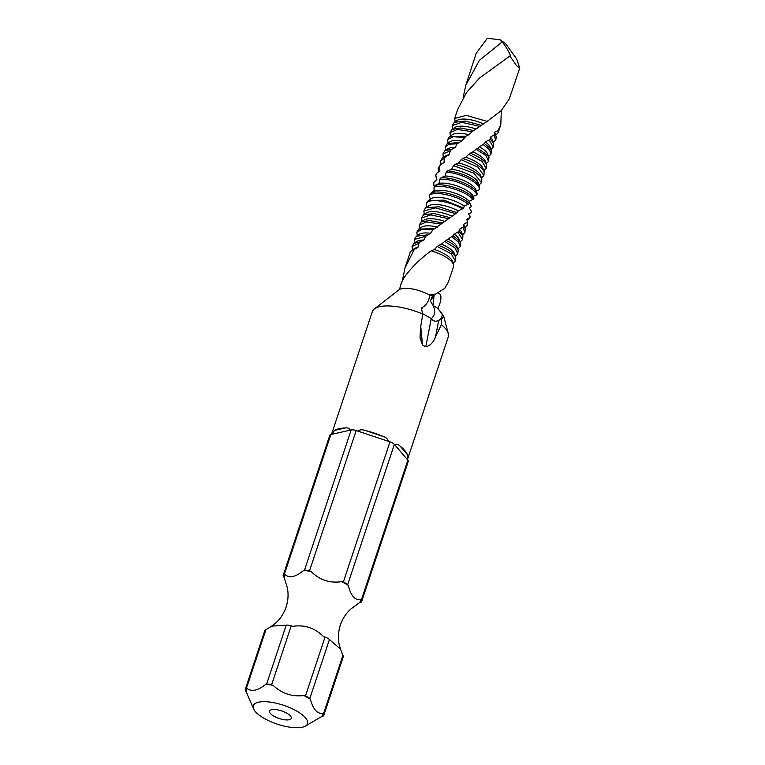 <?xml version="1.0" encoding="UTF-8"?>
<svg xmlns="http://www.w3.org/2000/svg" width="765" height="765" viewBox="0 0 765 765"><rect width="100%" height="100%" fill="white"/><g stroke="black" fill="none" stroke-linecap="round" stroke-linejoin="round"><path stroke-width="1.15" d="M245.24 689.447L264.853 630.465A5.718 1.989 -161.6 0 1 265.895 629.767L271.604 626.133L286.206 625.206A5.718 1.989 -161.6 0 1 291.216 625.827L292.746 626.334C304.68 624.575 314.931 627.989 323.499 636.566L325.039 637.082A5.718 1.989 -161.6 0 1 329.419 639.588L340.53 649.055L342.921 655.395L323.308 714.386L322.696 713.669C317.006 713.678 312.914 708.878 310.408 699.287A40.01 13.923 -161.6 0 0 307.272 697.393A40.01 13.923 -161.6 0 0 303.887 695.557C292.058 696.944 281.807 693.53 273.124 685.316L271.594 684.809A5.718 1.989 -161.6 0 0 266.583 684.187L265.665 684.398C257.929 690.566 251.771 691.952 247.2 688.538L246.282 688.749A5.718 1.989 -161.6 0 0 245.24 689.447A5.718 1.989 -161.6 0 0 245.651 690.632L253.655 709.05A28.582 9.945 -161.6 0 0 264.135 718.364A28.582 9.945 -161.6 0 0 305.235 726.205A28.582 9.945 -161.6 0 0 296.705 711.058A28.582 9.945 -161.6 0 0 265.79 701.706A28.582 9.945 -161.6 0 0 253.655 709.05M450.862 258.809A20.579 7.162 18.4 0 1 452.239 261.047L453.435 264.336L451.905 261.879C447.668 257.356 440.736 253.684 431.116 250.872L434.31 249.533A20.579 7.162 18.4 0 1 450.862 258.809M431.116 250.872C421.926 257.432 413.76 265.197 406.626 274.166C402.811 279.024 400.516 284.045 399.722 289.218L374.286 308.955A40.01 13.923 -161.6 0 1 422.758 314.013L421.295 308.066C425.33 305.828 427.903 302.749 429.002 298.809L429.739 294.994L435.562 294.076L444.752 288.376L448.367 282.075L453.54 266.641L453.435 264.336M453.224 251.695A20.579 7.162 18.4 0 1 454.611 253.923L455.816 257.26L454.276 254.783C451.159 251.312 445.985 248.214 438.775 245.469L441.376 244.131A20.579 7.162 18.4 0 1 453.224 251.695M438.775 245.469L437.255 246.512L451.168 253.751L455.443 260.961L455.816 257.26M455.596 244.571A20.579 7.162 18.4 0 1 456.973 246.808L458.178 250.117L456.638 247.63C454.458 245.163 450.977 242.763 446.186 240.459L448.061 239.043A20.579 7.162 18.4 0 1 455.596 244.571M446.186 240.459L444.714 241.463L454.974 247.898L457.805 253.827L458.178 250.117M457.958 237.456A20.579 7.162 18.4 0 1 459.344 239.684L460.549 243.002L459.019 240.535L453.004 235.735L454.142 234.157A20.579 7.162 18.4 0 1 457.958 237.456M453.004 235.735L451.675 236.672L458.57 242.046L460.176 246.741L460.549 243.002M460.329 230.341A20.579 7.162 18.4 0 1 461.716 232.57L462.921 235.888L459.01 231.145L459.373 229.328A20.579 7.162 18.4 0 1 460.329 230.341M459.01 231.145L457.872 232.072L462.538 239.608L462.921 235.888M469.108 201.683L471.374 206.502L469.375 208.042L471.307 211.216L471.173 212.402L468.591 213.894L470.159 216.725L469.767 217.776L466.669 219.326L467.702 221.783L463.58 224.422L463.953 226.536L459.373 229.328M439.148 183.342A20.579 7.162 18.4 0 1 472.168 194.74A20.579 7.162 18.4 0 1 473.267 196.328L476.777 194.951L477.341 193.975L475.926 189.854A20.579 7.162 18.4 0 0 474.539 187.626A20.579 7.162 18.4 0 0 445.048 175.998L440.946 177.834L439.684 179.326L439.148 183.342L435.094 185.465L434.023 187.119L434.147 191.221L430.341 193.679L429.481 195.467L430.198 199.608M412.565 249.849L412.077 246.521L418.981 243.318L420.234 241.883L423.867 240.067L425.646 236.289L430.446 233.306L432.961 229.844L457.04 212.68L458.254 210.958L463.657 208.013L464.192 206.091L468.276 204.36L469.356 203.413L469.241 201.252L473.965 198.795L473.229 197.858C467.367 190.15 443.71 182.577 435.094 185.465M473.965 198.795L473.267 196.328M477.341 193.975L475.591 190.715C470.399 184.069 451.235 176.992 440.946 177.834M476.911 180.511A20.579 7.162 18.4 0 1 478.288 182.739L479.492 186.048L477.953 183.562C470.934 176.858 460.855 172.603 447.707 170.796L451.618 169.218A20.579 7.162 18.4 0 1 476.911 180.511M476.146 191.173L479.091 189.863L479.492 186.048M479.273 173.387A20.579 7.162 18.4 0 1 480.659 175.615L481.854 178.934L480.315 176.447C474.931 170.968 466.497 166.942 455.022 164.389L458.608 162.974A20.579 7.162 18.4 0 1 479.273 173.387M455.022 164.389L453.473 165.67L473.831 173.139L481.481 182.692L481.854 178.934M481.644 166.273A20.579 7.162 18.4 0 1 483.031 168.501L484.226 171.819L482.696 169.361C478.632 164.991 471.948 161.386 462.653 158.556L465.78 157.217A20.579 7.162 18.4 0 1 481.644 166.273M462.653 158.556L461.104 159.684L478.115 167.239L483.863 175.548L484.226 171.819M484.006 159.149A20.579 7.162 18.4 0 1 485.393 161.386L486.588 164.695L485.048 162.209C482.084 158.9 477.178 155.897 470.341 153.201L472.808 151.862A20.579 7.162 18.4 0 1 484.006 159.149M470.341 153.201L468.763 154.272L482.141 161.405L486.196 168.434L486.597 164.695M486.377 152.034A20.579 7.162 18.4 0 1 487.764 154.262L488.959 157.571L487.42 155.085L477.656 148.238L479.416 146.813A20.579 7.162 18.4 0 1 486.377 152.034M478.335 147.817L476.174 149.252L485.938 155.553L488.577 161.3L488.959 157.571M488.749 144.91A20.579 7.162 18.4 0 1 490.126 147.148L491.331 150.466L489.801 147.999L484.36 143.552L485.393 141.936A20.579 7.162 18.4 0 1 488.749 144.91M484.36 143.552L483.069 144.48L489.514 149.672L490.967 154.195L491.331 150.466M491.111 137.796A20.579 7.162 18.4 0 1 492.497 140.024L493.693 143.332L490.231 138.962L490.48 137.107A20.579 7.162 18.4 0 1 491.111 137.796M490.231 138.962L489.112 139.899L493.31 147.071L493.693 143.332M270.389 713.468A11.427 3.978 -161.6 0 0 282.008 719.291A11.427 3.978 -161.6 0 0 291.264 718.316A11.427 3.978 -161.6 0 0 290.442 715.954A11.427 3.978 -161.6 0 0 278.823 710.13A11.427 3.978 -161.6 0 0 269.567 711.106A11.427 3.978 -161.6 0 0 270.389 713.468M420.75 326.368L422.529 344.967L425.809 346.841L431.221 318.594L422.691 313.717M360.583 599.77C354.788 600.152 350.686 595.361 348.295 585.388A40.01 13.923 -161.6 0 0 345.158 583.494A40.01 13.923 -161.6 0 0 341.773 581.658C329.839 583.418 319.588 580.004 311.02 571.417A40.01 13.923 -161.6 0 0 303.552 570.499C295.701 577.04 289.553 578.417 285.087 574.639A40.01 13.923 -161.6 0 0 284.15 577.451L283.538 576.734A5.718 1.989 18.4 0 1 283.127 575.548L329.811 435.218A5.718 1.989 18.4 0 1 330.853 434.51L331.771 434.31L334.515 430.408A40.01 13.923 18.4 0 1 345.34 427.979C347.673 427.578 349.309 428.304 350.236 430.159L351.154 429.949A5.718 1.989 18.4 0 1 356.174 430.571L357.704 431.087C359.894 429.614 362.323 429.395 365.001 430.418A40.01 13.923 18.4 0 1 383.016 436.413C385.77 437.197 387.578 438.833 388.457 441.319L389.987 441.826A5.718 1.989 18.4 0 1 394.367 444.331L394.979 445.048C396.834 444.121 398.575 444.522 400.2 446.244A40.01 13.923 18.4 0 1 407.401 454.668L407.267 459.43L407.879 460.148A5.718 1.989 18.4 0 1 408.29 461.333L361.606 601.673A5.718 1.989 18.4 0 1 360.564 602.371L359.646 602.581A40.01 13.923 -161.6 0 0 360.583 599.77L361.195 600.487A5.718 1.989 18.4 0 1 361.606 601.673M407.439 459.631L448.28 336.839A40.01 13.923 -161.6 0 0 448.309 333.578A40.01 13.923 -161.6 0 0 441.338 324.637L435.543 336.858C433.506 342.357 430.265 345.684 425.809 346.841M284.15 577.451L287.21 587.377C288.635 593.602 288.271 600.162 286.11 607.047C283.71 613.855 280.076 619.325 275.199 623.456L271.604 626.133M305.235 726.205L321.759 716.47A40.01 13.923 -161.6 0 0 322.696 713.669M455.194 121.712L454.668 118.441L457.69 109.462L466.468 92.536L479.55 78.059L509.863 55.998L516.633 65.761L519.76 68.114L516.671 58.915L505.694 43.777L500.387 39.857L501.754 42.295L479.406 60.349L465.856 85.106L463.083 97.815M420.234 241.883L413.989 243.346L412.077 246.521M402.505 280.019L404.943 268.132L414.248 249.419L411.627 250.461L410.203 252.192L404.943 268.132M438.259 293.091L440.554 294.487C441.491 298.264 440.583 302.883 437.829 308.352L443.671 316.127L441.462 319.598L438.737 320.21L435.543 336.858M457.872 232.072L454.142 234.157M451.675 236.672L448.061 239.043M444.714 241.463L441.376 244.131M437.255 246.512L434.31 249.533M414.248 249.419L417.948 247.391L418.981 243.318M479.005 185.025L481.481 182.692M501.754 42.295C502.49 40.335 513.009 58.264 509.863 55.998L510.054 55.979M501.333 110.504L500.788 124.647L497.967 130.557L494.544 132.192L495.012 134.344L490.48 137.107M489.112 139.899L485.393 141.936M483.069 144.48L479.416 146.813M476.174 149.252L472.808 151.862M468.763 154.272L465.78 157.217M461.104 159.684L458.608 162.974M453.473 165.67L451.618 169.218M445.048 175.998L446.253 172.202L447.707 170.796M463.657 208.013L443.93 200.134L428.199 200.64L426.172 204.274L426.956 207.019M432.808 295.204L430.351 300.884L434.73 294.324M432.368 192.34L433.937 190.007M433.86 185.713L433.755 182.519L436.844 179.612L435.792 175.262L436.442 173.435L439.865 170.872L439.464 166.55L440.363 164.848L444.016 162.572L444.369 158.345L445.469 156.796L449.189 154.788L450.317 150.791L451.646 149.318L455.213 147.54L457.097 143.83L461.878 140.856L466 136.246L468.926 134.707L472.148 131.666L487.104 121.425L501.352 110.495L509.241 98.981L519.76 68.114M455.443 260.961L453.062 263.313M429.739 294.994C417.556 289.036 407.544 287.114 399.722 289.218M414.936 242.725L414.439 239.455L425.646 236.289M427.08 234.941L416.389 236.203L414.439 239.455M457.805 253.827L455.433 256.199M417.308 235.61L416.82 232.273L422.031 229.309L432.961 229.844M434.472 228.63L418.732 229.108L416.82 232.273M460.176 246.741L457.805 249.074M419.669 228.486L419.191 225.178L426.268 222.003L440.621 223.973M442.16 222.864L429.49 220.521L421.104 221.984L419.191 225.178M462.538 239.608L460.167 241.96M422.041 221.372L421.553 218.111L430.676 214.889L448.242 218.627M449.791 217.576L434.195 213.559L423.504 214.841L421.553 218.111M463.026 227.501L464.891 232.493L462.538 234.845M464.891 232.493L465.283 228.773L463.953 226.536M424.164 213.54L423.896 210.997L435.266 207.851L455.615 213.636M457.04 212.68L439.005 206.78L425.847 207.745L424.355 209.572M467.033 222.778L467.291 225.35L464.91 227.721M467.291 225.35L467.702 221.783M426.172 204.274C426.239 197.619 449.849 200.679 462.404 208.931M469.767 217.776L467.233 220.626M469.681 218.255L470.159 216.725M429.481 195.467C433.784 190.246 459.038 196.07 468.276 204.36M469.356 203.413C460.913 195.113 435.486 188.792 430.341 193.679M471.173 212.402L468.706 214.104M434.023 187.119C442.294 183.629 467.759 191.881 473.124 199.742M439.684 179.326C451.455 177.776 475.62 187.989 476.777 194.951M446.253 172.202C460.788 172.689 482.18 184.231 479.091 189.863M436.652 179.785L435.792 175.262M436.442 173.435L435.715 175.443M438.689 171.743L438.144 168.176L439.464 166.55M440.363 164.848L438.144 168.176M483.863 175.548L481.481 177.891M440.984 164.418L440.497 161.09L444.369 158.345M445.469 156.796L442.399 157.925L440.497 161.09M486.196 168.434L483.853 170.777M443.356 157.303L442.878 154.023L450.317 150.791M451.646 149.318L444.809 150.782L442.878 154.023M488.577 161.3L486.215 163.653M445.718 150.189L445.23 146.928L448.998 144.193L457.097 143.83M458.56 142.472L447.181 143.657L445.23 146.928M490.967 154.195L488.586 156.538M448.089 143.065L447.601 139.727L453.071 136.725L464.498 137.442M466 136.246L449.514 136.572L447.601 139.727M493.31 147.071L490.958 149.424M450.451 135.95L449.973 132.661L457.327 129.467L472.148 131.666M473.707 130.547L460.587 127.985L451.905 129.438L449.973 132.661M494.114 135.319L495.672 139.957L493.32 142.3M496.169 138.465L496.074 136.246L495.012 134.344M452.823 128.826L452.335 125.565L461.754 122.343L479.76 126.368M481.3 125.326L465.33 121.061L454.286 122.314L452.335 125.565M500.387 39.857L487.343 38.25L476.155 53.416L465.856 85.106M497.967 130.557L498.091 132.785L495.691 135.185M454.668 118.441L466.382 115.324L487.104 121.425M423.093 306.899L421.563 309.127M441.692 312.732C442.792 316.012 441.816 318.517 438.756 320.239C435.954 321.941 433.439 321.396 431.221 318.594C434.969 315.62 435.62 311.279 433.181 305.579L430.341 300.903M374.286 308.955A40.01 13.923 -161.6 0 0 372.354 311.575L331.513 434.367M434.013 295.596L433.181 305.579L437.829 308.352M441.462 319.598L441.338 324.637M422.529 344.967L420.052 338.015L420.444 328.223L422.758 314.013M341.773 581.658L343.303 582.165A5.718 1.989 18.4 0 1 347.683 584.67L348.295 585.388M303.552 570.499L304.47 570.288A5.718 1.989 18.4 0 1 309.49 570.91L311.02 571.417M283.127 575.548A5.718 1.989 18.4 0 1 284.169 574.85L285.087 574.639M340.53 649.055L339.249 644.761C337.824 638.536 338.197 631.976 340.349 625.091C342.749 618.283 346.382 612.813 351.259 608.672L359.646 602.581M310.408 699.287L309.796 698.569A5.718 1.989 -161.6 0 0 305.417 696.064L303.887 695.557M321.759 716.47L322.677 716.269A5.718 1.989 -161.6 0 0 323.719 715.562A5.718 1.989 -161.6 0 0 323.308 714.386M323.719 715.562L343.332 656.58A5.718 1.989 -161.6 0 0 342.921 655.395M273.124 685.316A40.01 13.923 -161.6 0 0 265.665 684.398M247.2 688.538A40.01 13.923 -161.6 0 0 246.263 691.35M454.286 122.304L457.212 120.382A20.579 7.162 18.4 0 1 483.069 123.739M494.544 132.192A20.579 7.162 18.4 0 1 494.869 132.909L496.074 136.246M451.905 129.438L454.85 127.497A20.579 7.162 18.4 0 1 476.088 129.027M449.514 136.572L452.478 134.621A20.579 7.162 18.4 0 1 468.926 134.707M447.181 143.657L450.107 141.735A20.579 7.162 18.4 0 1 461.878 140.856M444.809 150.782L447.745 148.859A20.579 7.162 18.4 0 1 455.213 147.54M442.399 157.925L445.373 155.974A20.579 7.162 18.4 0 1 449.189 154.788M440.028 165.049L443.002 163.098A20.579 7.162 18.4 0 1 444.016 162.572M434.147 191.221A20.579 7.162 18.4 0 1 451.618 192.091A20.579 7.162 18.4 0 1 469.241 201.252M428.199 200.64L431.164 198.69A20.579 7.162 18.4 0 1 464.192 206.091M425.847 207.745L428.802 205.804A20.579 7.162 18.4 0 1 458.254 210.958M463.58 224.422A20.579 7.162 18.4 0 1 464.078 225.446L465.283 228.773M423.504 214.841L426.43 212.928A20.579 7.162 18.4 0 1 451.646 215.998M421.104 221.984L424.059 220.043A20.579 7.162 18.4 0 1 444.628 221.343M418.732 229.108L421.697 227.157A20.579 7.162 18.4 0 1 437.465 227.081M416.389 236.203L419.325 234.281A20.579 7.162 18.4 0 1 430.446 233.306M413.989 243.346L416.954 241.396A20.579 7.162 18.4 0 1 423.867 240.067M411.627 250.461L414.592 248.52A20.579 7.162 18.4 0 1 417.948 247.391M407.401 454.668L400.2 446.244M383.016 436.413L365.001 430.418M345.34 427.979L334.515 430.408M407.267 459.43L394.979 445.048M388.457 441.319L357.704 431.087M350.236 430.159L331.771 434.31M407.879 460.148L361.195 600.487M394.367 444.331L347.683 584.67M389.987 441.826L343.303 582.165M356.174 430.571L309.49 570.91M330.853 434.51L284.169 574.85M351.154 429.949L304.47 570.288M329.419 639.588L309.796 698.569M325.039 637.082L305.417 696.064M291.216 625.827L271.594 684.809M286.206 625.206L266.583 684.187M265.895 629.767L246.282 688.749M423.896 210.997L424.365 209.572M495.682 139.957L496.179 138.475M500.788 124.647L498.091 132.785M443.671 316.127L448.309 333.578M429.653 295.481A49.247 49.247 0 0 0 435.562 294.076M424.403 214.248L424.02 213.177"/></g></svg>
